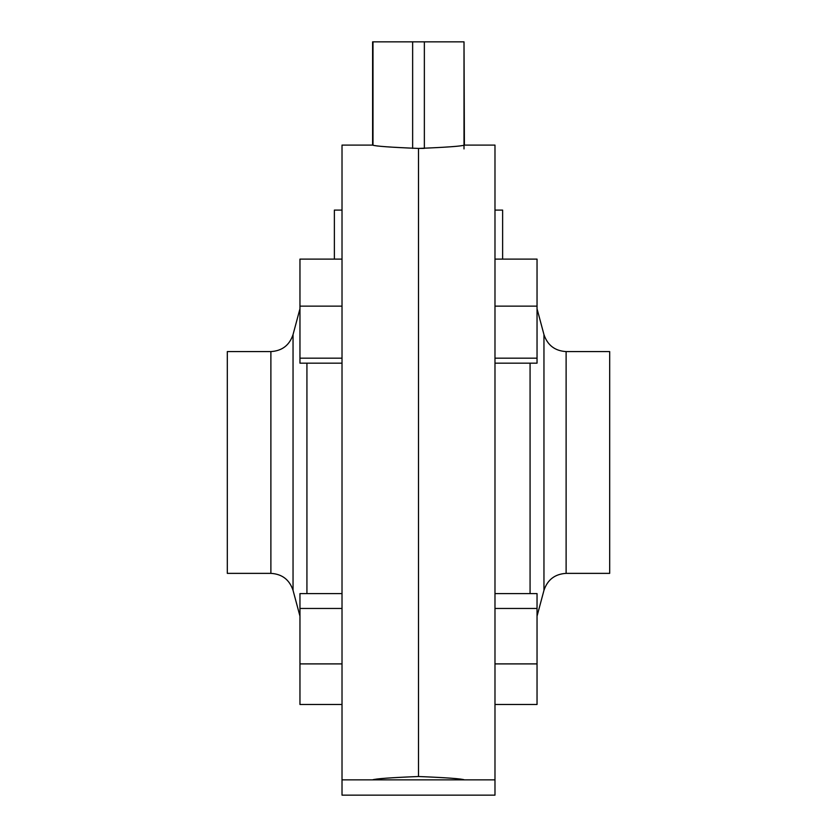 <?xml version="1.0" encoding="UTF-8"?>
<svg xmlns="http://www.w3.org/2000/svg" width="837" height="837" viewBox="0 0 837 837"><rect width="100%" height="100%" fill="white"/><g stroke="black" fill="none" stroke-linecap="round" stroke-linejoin="round"><path stroke-width="1.26" d="M494.981 779.854L342.019 779.854L342.019 795.15L494.981 795.15L494.981 145.094L464.389 145.094L464.012 41.85L464.012 148.923M418.5 148.431C390.638 147.312 375.342 146.203 372.611 145.094C375.29 146.203 390.586 147.312 418.5 148.431L418.5 776.516C446.362 777.636 461.658 778.745 464.389 779.854C461.71 778.755 446.414 777.636 418.5 776.516L418.5 148.431C446.362 147.312 461.658 146.203 464.389 145.094C461.71 146.203 446.414 147.312 418.5 148.431L424.359 148.379L424.359 41.85L372.611 41.85L372.611 145.094L342.019 145.094L342.019 779.854M424.359 41.85L464.012 41.85M412.641 148.379L412.641 41.85M372.988 145.146L372.988 41.85M494.981 210.097L502.629 210.097L502.629 259.114M566.115 573.366L609.692 573.366L609.692 351.582L566.115 351.582L566.115 573.366C554.9 574.046 547.513 579.717 543.956 590.367L543.956 334.58L537.04 308.769M530.072 593.6L530.072 363.164M494.981 259.114L537.04 259.114L537.04 363.164L494.981 363.164M537.04 358.163L494.981 358.163M537.04 306.133L494.981 306.133M494.981 593.6L537.04 593.6L537.04 704.482L494.981 704.482M537.04 663.898L494.981 663.898M537.04 608.457L494.981 608.457M334.371 259.114L334.371 210.097L342.019 210.097M270.885 351.582L227.308 351.582L227.308 573.366L270.885 573.366L270.885 351.582C282.1 350.902 289.487 345.231 293.044 334.58L293.044 590.367L299.96 616.178M306.928 363.164L306.928 593.6M418.5 776.516C390.638 777.636 375.342 778.745 372.611 779.854C375.29 778.755 390.586 777.636 418.5 776.516M342.019 363.164L299.96 363.164L299.96 358.163L342.019 358.163M299.96 358.163L299.96 306.133L342.019 306.133M299.96 306.133L299.96 259.114L342.019 259.114M342.019 663.898L299.96 663.898L299.96 704.482L342.019 704.482M299.96 663.898L299.96 608.457L342.019 608.457M299.96 608.457L299.96 593.6L342.019 593.6M543.956 590.367L537.04 616.178M566.115 351.582C554.9 350.902 547.513 345.231 543.956 334.58M270.885 573.366C282.1 574.046 289.487 579.717 293.044 590.367M293.044 334.58L299.96 308.769"/></g></svg>
